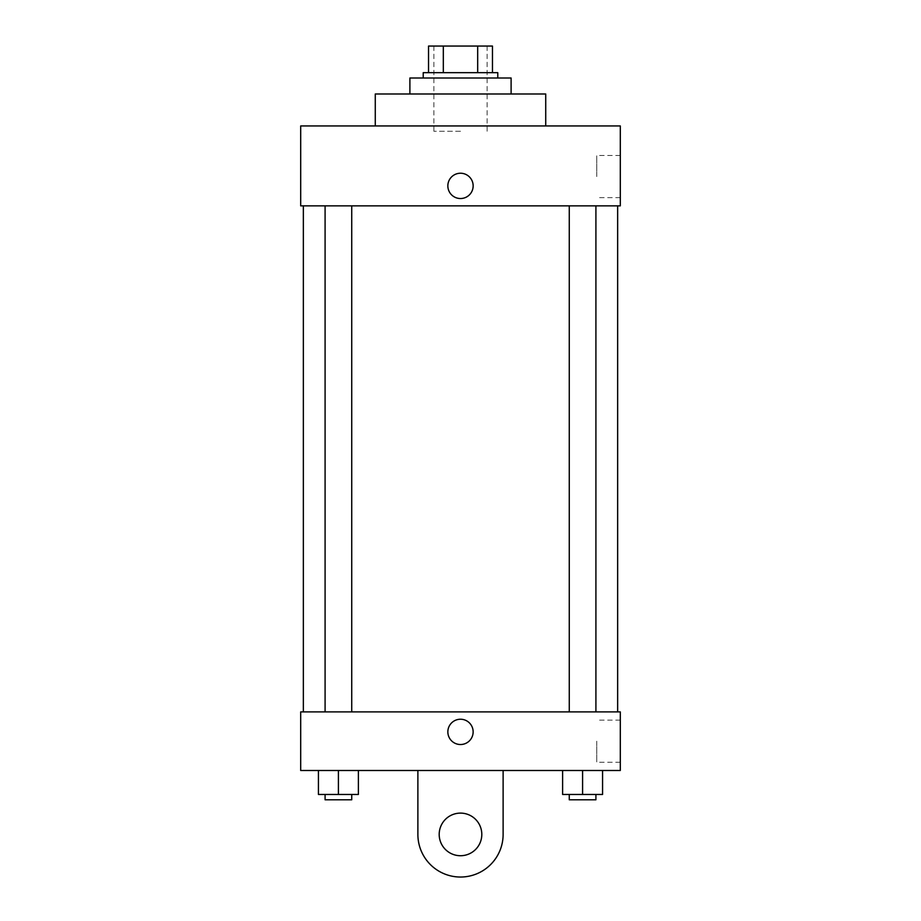 <?xml version="1.0" encoding="UTF-8"?>
<svg xmlns="http://www.w3.org/2000/svg" width="921" height="921" viewBox="0 0 921 921"><rect width="100%" height="100%" fill="white"/><g stroke="black" fill="none" stroke-linecap="round" stroke-linejoin="round"><path stroke-width="0.69" stroke-dasharray="4.61 3.45" d="M460.5 131.277L433.872 131.277L460.5 131.277M460.5 46.05L433.872 46.05L460.5 46.05M477.677 72.678L477.677 46.05L492.459 46.05L492.459 72.678L443.323 72.678L492.459 72.678M477.677 46.05L428.541 46.05M443.323 72.678L428.541 72.678L443.323 72.678L443.323 46.05M497.789 72.678L423.211 72.678M423.211 78.009L497.789 78.009L423.211 78.009M409.891 78.009L511.109 78.009M460.5 93.988L409.891 93.988L460.5 93.988M375.273 125.947L375.273 93.988L545.727 93.988L545.727 125.947L375.273 125.947L545.727 125.947M620.305 125.947L300.695 125.947L300.695 205.855L620.305 205.855L620.305 125.947M300.695 198.533L300.695 173.229L300.695 198.533M569.27 205.855L595.91 205.855L569.27 205.855L595.91 205.855L569.27 205.855L569.27 711.898L595.91 711.898L569.27 711.898M325.09 205.855L351.73 205.855L325.09 205.855L351.73 205.855L325.09 205.855L325.09 711.898L351.73 711.898L325.09 711.898M303.354 205.855L617.646 205.855L303.354 205.855M620.305 176.556L620.305 155.488L620.305 176.556M473.152 185.881A12.652 12.652 0 0 0 454.18 174.921A12.652 12.652 0 0 0 454.18 196.841A12.652 12.652 0 0 0 473.152 185.881A12.652 12.652 0 0 1 454.18 196.841A12.652 12.652 0 0 1 454.18 174.921A12.652 12.652 0 0 1 473.152 185.881M596.739 176.556L596.739 155.488L596.739 176.556M447.848 185.881A12.652 12.652 0 0 0 466.82 196.841A12.652 12.652 0 0 0 466.82 174.921A12.652 12.652 0 0 0 447.848 185.881M303.354 711.898L617.646 711.898L303.354 711.898M620.305 711.898L300.695 711.898L300.695 770.497L620.305 770.497L620.305 711.898L300.695 711.898M602.564 794.466L602.564 770.497L602.564 794.466L562.616 794.466L562.616 770.497L602.564 770.497L562.616 770.497L602.564 770.497L562.616 770.497L602.564 770.497L562.616 770.497L562.616 794.466L595.91 794.466L582.59 794.466L582.59 770.497L582.59 794.466L562.616 794.466L562.616 770.497M569.27 794.466L569.27 799.796L595.91 799.796L569.27 799.796L595.91 799.796L595.91 794.466L569.27 794.466L595.91 794.466M582.59 794.466L582.59 770.497M358.384 794.466L358.384 770.497L358.384 794.466L318.436 794.466L318.436 770.497L358.384 770.497L318.436 770.497L358.384 770.497L318.436 770.497L358.384 770.497L318.436 770.497L318.436 794.466L351.73 794.466L338.41 794.466L338.41 770.497L338.41 794.466L318.436 794.466L318.436 770.497M325.09 794.466L325.09 799.796L351.73 799.796L325.09 799.796L351.73 799.796L351.73 794.466L325.09 794.466L351.73 794.466M338.41 794.466L338.41 770.497M447.848 731.873A12.652 12.652 0 0 0 466.82 742.833A12.652 12.652 0 0 0 466.82 720.924A12.652 12.652 0 0 0 447.848 731.873M620.305 741.198L620.305 762.277L620.305 741.198M596.739 741.198L596.739 762.277L596.739 741.198M473.152 731.873A12.652 12.652 0 0 0 454.18 720.924A12.652 12.652 0 0 0 454.18 742.833A12.652 12.652 0 0 0 473.152 731.873A12.652 12.652 0 0 1 454.18 742.833A12.652 12.652 0 0 1 454.18 720.924A12.652 12.652 0 0 1 473.152 731.873M300.695 744.525L300.695 719.232L300.695 744.525M417.881 770.497L417.881 834.426L417.881 770.497L503.119 770.497L503.119 834.426A42.619 42.619 0 0 1 460.5 877.034A42.619 42.619 0 0 1 417.881 834.426A42.619 42.619 0 0 0 460.5 877.034A42.619 42.619 0 0 0 503.119 834.426A42.619 42.619 0 0 1 460.5 877.034A42.619 42.619 0 0 1 417.881 834.426L417.881 770.497L503.119 770.497M460.5 855.724A21.31 21.31 0 0 1 442.045 823.765A21.31 21.31 0 0 1 478.955 823.765A21.31 21.31 0 0 1 460.5 855.724A21.31 21.31 0 0 1 442.045 823.765A21.31 21.31 0 0 1 478.955 823.765A21.31 21.31 0 0 1 460.5 855.724A21.31 21.31 0 0 1 442.045 823.765A21.31 21.31 0 0 1 478.955 823.765A21.31 21.31 0 0 1 460.5 855.724M460.5 813.116A21.31 21.31 0 0 1 478.955 845.075A21.31 21.31 0 0 1 442.045 845.075A21.31 21.31 0 0 1 460.5 813.116A21.31 21.31 0 0 0 442.045 845.075A21.31 21.31 0 0 0 478.955 845.075A21.31 21.31 0 0 0 460.5 813.116M433.872 46.05L433.872 131.277M487.128 46.05L487.128 131.277M620.305 155.488L596.739 155.488M620.305 197.624L596.739 197.624M351.73 711.898L351.73 205.855M595.91 711.898L595.91 205.855M620.305 720.13L596.739 720.13M620.305 762.277L596.739 762.277"/><path stroke-width="1.38" d="M443.323 72.678L443.323 46.05L428.541 46.05L428.541 72.678L428.541 46.05M443.323 46.05L492.459 46.05L492.459 72.678M477.677 72.678L477.677 46.05M423.211 78.009L423.211 72.678L497.789 72.678L497.789 78.009M511.109 93.988L511.109 78.009L409.891 78.009L409.891 93.988M545.727 125.947L545.727 93.988L375.273 93.988L375.273 125.947M300.695 125.947L620.305 125.947L620.305 205.855L300.695 205.855L300.695 125.947M447.848 185.881A12.652 12.652 0 0 1 466.82 174.921A12.652 12.652 0 0 1 466.82 196.841A12.652 12.652 0 0 1 447.848 185.881M303.354 711.898L303.354 205.855M569.27 205.855L569.27 711.898M325.09 711.898L325.09 205.855M300.695 711.898L620.305 711.898L620.305 770.497L300.695 770.497L300.695 711.898L620.305 711.898M562.616 770.497L562.616 794.466L602.564 794.466L602.564 770.497L602.564 794.466M582.59 794.466L582.59 770.497M595.91 794.466L595.91 799.796L569.27 799.796L569.27 794.466M318.436 770.497L318.436 794.466L358.384 794.466L358.384 770.497L358.384 794.466M338.41 794.466L338.41 770.497M351.73 794.466L351.73 799.796L325.09 799.796L325.09 794.466M447.848 731.873A12.652 12.652 0 0 1 466.82 720.924A12.652 12.652 0 0 1 466.82 742.833A12.652 12.652 0 0 1 447.848 731.873M503.119 770.497L503.119 834.426A42.619 42.619 0 0 1 460.5 877.034A42.619 42.619 0 0 1 417.881 834.426L417.881 770.497M460.5 855.724A21.31 21.31 0 0 1 442.045 823.765A21.31 21.31 0 0 1 478.955 823.765A21.31 21.31 0 0 1 460.5 855.724M617.646 711.898L617.646 205.855M595.91 205.855L595.91 711.898M351.73 711.898L351.73 205.855"/></g></svg>
